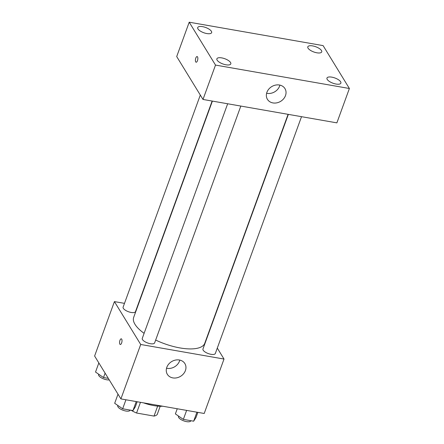 <?xml version="1.0" encoding="UTF-8"?>
<svg xmlns="http://www.w3.org/2000/svg" width="444" height="444" viewBox="0 0 444 444"><rect width="100%" height="100%" fill="white"/><g stroke="black" fill="none" stroke-linecap="round" stroke-linejoin="round"><path stroke-width="0.67" d="M157.653 406.116L154.024 416.084L136.563 413.025A17.671 6.643 20 0 1 131.147 410.262M154.024 416.084A17.671 6.643 20 0 0 157.215 414.496L160.206 406.271M140.459 402.325L136.563 413.025M143.512 402.858A26.318 9.89 20 0 0 162.793 406.227M217.294 348.09L224.015 359.052L204.207 413.475L120.901 398.901L94.611 356.021L114.419 301.604L124.487 303.363M212.393 101.093L133.672 317.388A37.829 14.219 20 0 0 144.106 333.333M155.666 340.049A37.829 14.219 20 0 0 204.767 343.262L288.089 114.336M224.015 359.052L140.709 344.477L114.419 301.604M208.33 333.466L208.508 333.76M227.661 103.763L142.269 338.389A6.577 2.475 20 0 0 147.602 342.962A6.577 2.475 20 0 0 154.629 342.89L240.826 106.066M200.305 95.06L123.11 307.148A6.577 2.475 20 0 0 128.449 311.721A6.577 2.475 20 0 0 135.476 311.649L212.127 101.049M301.52 116.683L215.323 353.502A6.577 2.475 -160 0 1 209.673 354.012A6.577 2.475 -160 0 1 203.191 350.211A6.577 2.475 -160 0 1 202.958 349.001L288.356 114.38M140.709 344.477L120.901 398.901M185.409 370.579A10.279 8.614 -31.5 0 1 176.784 377.816A10.279 8.614 -31.5 0 1 167.344 374.325A10.279 8.614 -31.5 0 1 171.606 361.61A10.279 8.614 -31.5 0 1 184.871 363.575A10.279 8.614 -31.5 0 1 185.409 370.579M120.296 344.494A2.88 1.138 99.9 0 1 119.88 344.167A2.88 1.138 99.9 0 1 119.797 340.875A2.88 1.138 99.9 0 1 121.284 338.822A2.88 1.138 99.9 0 1 121.911 341.858A2.88 1.138 99.9 0 1 120.291 344.494A2.88 1.138 99.9 0 1 119.874 344.167A2.88 1.138 99.9 0 1 119.797 340.875A2.88 1.138 99.9 0 1 121.284 338.822M179.82 360.09A10.279 8.614 -31.5 0 1 179.537 361.011A10.279 8.614 -31.5 0 1 166.528 368.243M336.879 122.866L202.997 99.45L176.701 56.571L189.211 22.2L323.099 45.615L349.389 88.495L336.879 122.866M349.389 88.495L215.507 65.079L189.211 22.2M215.507 65.079L202.997 99.45M196.131 62.227A2.88 1.138 99.9 0 1 195.715 61.899A2.88 1.138 99.9 0 1 195.632 58.608A2.88 1.138 99.9 0 1 197.119 56.56A2.88 1.138 99.9 0 1 197.747 59.59A2.88 1.138 99.9 0 1 196.131 62.227A2.88 1.138 99.9 0 1 195.715 61.899A2.88 1.138 99.9 0 1 195.632 58.608A2.88 1.138 99.9 0 1 197.125 56.56M279.448 85.02A10.279 8.614 -31.5 0 1 284.954 88.6A10.279 8.614 -31.5 0 1 280.697 101.315A10.279 8.614 -31.5 0 1 267.432 99.345A10.279 8.614 -31.5 0 1 268.764 89.144A10.279 8.614 -31.5 0 1 279.448 85.02M225.952 64.791A7.409 2.786 20 0 0 230.802 63.875A7.409 2.786 20 0 0 230.541 62.515A7.409 2.786 20 0 0 223.243 58.231A7.409 2.786 20 0 0 216.877 58.808A7.409 2.786 20 0 0 225.952 64.791M336.036 84.044A7.409 2.786 20 0 0 340.881 83.128A7.409 2.786 20 0 0 340.62 81.768A7.409 2.786 20 0 0 333.327 77.484A7.409 2.786 20 0 0 326.962 78.061A7.409 2.786 20 0 0 336.036 84.044M316.877 52.803A7.409 2.786 20 0 0 321.728 51.887A7.409 2.786 20 0 0 321.467 50.527A7.409 2.786 20 0 0 314.169 46.248A7.409 2.786 20 0 0 307.803 46.82A7.409 2.786 20 0 0 316.877 52.803M206.799 33.55A7.409 2.786 20 0 0 211.644 32.634A7.409 2.786 20 0 0 211.383 31.274A7.409 2.786 20 0 0 204.085 26.995A7.409 2.786 20 0 0 197.719 27.567A7.409 2.786 20 0 0 206.799 33.55M279.909 85.115A10.279 8.614 -31.5 0 1 266.611 93.262M197.863 412.365L195.993 417.504L193.656 421.195L183.35 419.397L175.38 413.897L177.25 408.758M196.931 412.199L193.656 421.195M186.624 410.395L183.35 419.397M178.544 416.084L178.46 416.317A6.577 2.475 20 0 0 183.799 420.89A6.577 2.475 20 0 0 190.826 420.818L190.864 420.707M137.168 401.748L135.298 406.887L132.961 410.583L122.655 408.78L114.685 403.285L118.004 394.172M136.236 401.587L132.961 410.583M125.93 399.783L122.655 408.78M117.854 405.466L117.765 405.699A6.577 2.475 20 0 0 123.105 410.273A6.577 2.475 20 0 0 130.131 410.201L130.17 410.095M108.319 378.382L103.502 377.539L95.527 372.044L98.846 362.931M105.1 373.132L103.502 377.539M98.696 374.225L98.612 374.459A6.577 2.475 20 0 0 102.048 378.21A6.577 2.475 20 0 0 109.252 379.903"/></g></svg>
